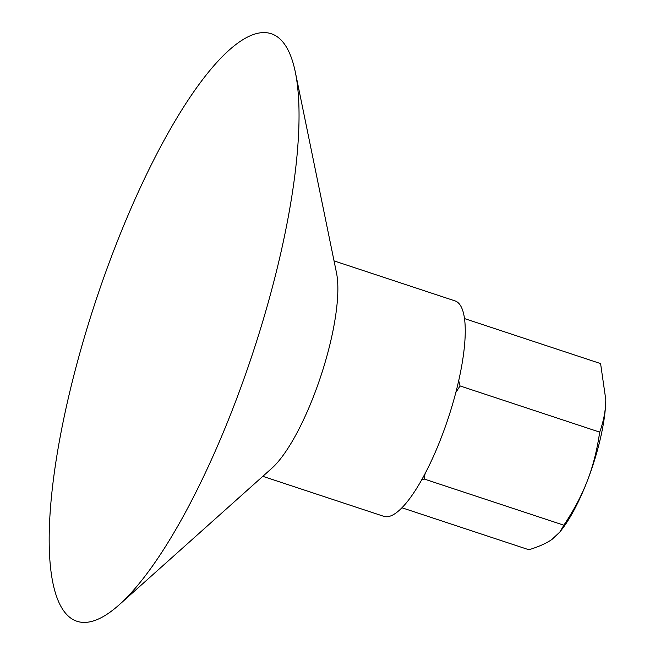 <?xml version="1.0" encoding="UTF-8"?>
<svg xmlns="http://www.w3.org/2000/svg" width="655" height="655" viewBox="0 0 655 655"><rect width="100%" height="100%" fill="white"/><g stroke="black" fill="none" stroke-linecap="round" stroke-linejoin="round"><path stroke-width="0.98" d="M334.05 260.895L455.061 300.907A113.454 30.335 108.3 0 1 450.362 411.569A113.454 30.335 108.3 0 1 387.588 516.697A113.454 30.335 108.3 0 1 383.822 516.337L262.811 476.324M260.977 32.75A309.414 82.735 108.3 0 1 295.323 72.099A309.414 82.735 108.3 0 1 252.666 353.479A309.414 82.735 108.3 0 1 119.169 604.811A309.414 82.735 108.3 0 1 87.238 622.25A309.414 82.735 108.3 0 1 84.331 337.431A309.414 82.735 108.3 0 1 260.977 32.75M295.323 72.099L336.498 272.857A113.454 30.335 108.3 0 1 320.86 376.027A113.454 30.335 108.3 0 1 271.915 468.186L119.169 604.811M587.445 480.533A87.664 23.441 108.3 0 1 562.105 529.093L559.878 531.983L563.865 525.204C574.091 509.811 581.951 494.926 587.445 480.533C593.012 466.172 597.098 450.034 599.693 432.12C603.673 421.116 605.703 410.325 605.801 399.722A87.664 23.441 108.3 0 1 587.445 480.533M605.793 396.905A87.664 23.441 108.3 0 1 605.793 396.946A87.664 23.441 108.3 0 1 605.801 399.722L600.586 363.582L464.501 318.584M458.705 380.661L460.047 385.942L455.823 392.492M425.054 473.663L424.219 479.026L421.697 479.837M401.941 507.772L528.921 549.758C538.983 546.63 546.696 543.159 552.05 539.352L559.878 531.983M424.219 479.026L563.865 525.204M460.047 385.942L599.693 432.12"/></g></svg>
